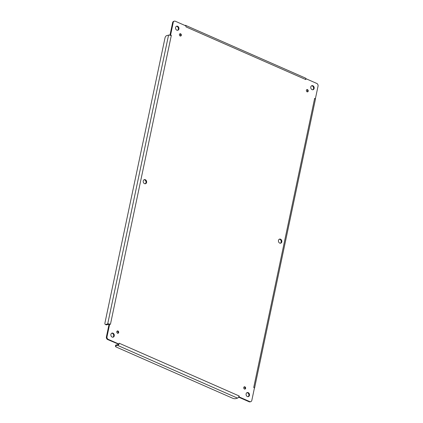 <?xml version="1.0" encoding="UTF-8"?>
<svg xmlns="http://www.w3.org/2000/svg" width="423" height="423" viewBox="0 0 423 423"><rect width="100%" height="100%" fill="white"/><g stroke="black" fill="none" stroke-linecap="round" stroke-linejoin="round"><path stroke-width="0.63" d="M244.457 389.044A1.19 0.946 -105.5 0 1 244.372 386.796A1.19 0.946 -105.5 0 1 245.002 389.091A1.19 0.946 -105.5 0 1 244.457 389.044M112.174 337.089A2.115 1.687 -105.5 0 1 110.868 334.984A2.115 1.687 -105.5 0 1 112.021 333.097A2.115 1.687 -105.5 0 1 114.21 334.688A2.115 1.687 -105.5 0 1 113.153 337.173A2.115 1.687 -105.5 0 1 112.174 337.089M144.513 183.64A2.115 1.687 -105.5 0 1 143.207 181.536A2.115 1.687 -105.5 0 1 144.359 179.643A2.115 1.687 -105.5 0 1 146.548 181.234A2.115 1.687 -105.5 0 1 145.486 183.725A2.115 1.687 -105.5 0 1 144.513 183.64M279.725 243.103A2.115 1.687 -105.5 0 1 278.419 240.999A2.115 1.687 -105.5 0 1 279.571 239.106A2.115 1.687 -105.5 0 1 281.76 240.698A2.115 1.687 -105.5 0 1 280.698 243.188A2.115 1.687 -105.5 0 1 279.725 243.103M180.14 35.987A1.19 0.946 -105.5 0 1 180.055 33.74A1.19 0.946 -105.5 0 1 180.69 36.034A1.19 0.946 -105.5 0 1 180.14 35.987M307.093 91.812A1.19 0.946 -105.5 0 1 307.008 89.57A1.19 0.946 -105.5 0 1 307.637 91.86A1.19 0.946 -105.5 0 1 307.093 91.812M117.504 333.213A1.19 0.946 -105.5 0 1 117.42 330.966A1.19 0.946 -105.5 0 1 118.054 333.261A1.19 0.946 -105.5 0 1 117.504 333.213M247.386 396.552A2.115 1.687 -105.5 0 1 246.08 394.448A2.115 1.687 -105.5 0 1 247.233 392.56A2.115 1.687 -105.5 0 1 249.422 394.151A2.115 1.687 -105.5 0 1 248.364 396.637A2.115 1.687 -105.5 0 1 247.386 396.552M312.063 89.65A2.115 1.687 -105.5 0 1 310.757 87.545A2.115 1.687 -105.5 0 1 311.91 85.658A2.115 1.687 -105.5 0 1 314.099 87.244A2.115 1.687 -105.5 0 1 313.036 89.734A2.115 1.687 -105.5 0 1 312.063 89.65M176.851 30.186A2.115 1.687 -105.5 0 1 175.545 28.082A2.115 1.687 -105.5 0 1 176.698 26.194A2.115 1.687 -105.5 0 1 178.887 27.781A2.115 1.687 -105.5 0 1 177.824 30.271A2.115 1.687 -105.5 0 1 176.851 30.186M253.758 387.341L314.643 98.395L315.426 98.57L318.043 86.139A2.115 1.687 74.5 0 0 316.79 83.453L306.173 78.784L305.755 79.556L185.983 26.882L185.93 25.903L175.318 21.235A2.115 1.687 74.5 0 0 174.339 21.15A2.115 1.687 74.5 0 0 173.234 22.456L170.617 34.887L171.331 35.368L110.44 324.314L109.636 324.261L107.014 336.692A2.115 1.687 74.5 0 0 108.272 339.378L118.889 344.047L119.201 343.227L239.18 395.991L239.132 396.927L249.744 401.596A2.115 1.687 74.5 0 0 250.717 401.681A2.115 1.687 74.5 0 0 251.828 400.375L254.445 387.944L253.731 387.463L254.493 387.854A2.004 0.661 11.9 0 1 254.551 388.076A2.004 0.661 11.9 0 1 254.376 388.277M244.679 389.107A1.19 0.946 74.5 0 0 244.082 386.95M112.83 337.221A2.115 1.687 74.5 0 0 113.597 334.857A2.115 1.687 74.5 0 0 111.725 333.218M145.168 183.772A2.115 1.687 74.5 0 0 145.93 181.404A2.115 1.687 74.5 0 0 144.063 179.764M280.38 243.236A2.115 1.687 74.5 0 0 281.142 240.867A2.115 1.687 74.5 0 0 279.275 239.228M180.362 36.05A1.19 0.946 74.5 0 0 179.77 33.893M307.315 91.881A1.19 0.946 74.5 0 0 306.717 89.724M117.726 333.276A1.19 0.946 74.5 0 0 117.129 331.119M248.042 396.684A2.115 1.687 74.5 0 0 248.809 394.321A2.115 1.687 74.5 0 0 246.937 392.681M312.719 89.782A2.115 1.687 74.5 0 0 313.48 87.418A2.115 1.687 74.5 0 0 311.614 85.779M177.507 30.319A2.115 1.687 74.5 0 0 178.268 27.955A2.115 1.687 74.5 0 0 176.402 26.316M238.641 397.155L249.126 401.765A2.115 1.687 74.5 0 0 250.104 401.85L250.717 401.681M239.08 395.949L238.567 397.197L239.132 396.927M119.307 343.275L118.794 344.523A2.004 1.015 113.7 0 1 117.747 345.454L115.833 345.982A2.115 0.698 -168.1 0 0 115.431 346.278A2.115 0.698 -168.1 0 0 116.272 347.056L232.703 398.26A2.115 0.698 -168.1 0 0 235.606 398.651L237.52 398.122A2.004 1.015 -66.3 0 0 238.567 397.197M118.525 344.148L107.659 339.547A2.115 1.687 74.5 0 1 106.4 336.861L109.018 324.43L109.171 323.944L109.636 324.261L109.018 324.43M110.44 324.314L109.171 323.944A2.004 0.661 11.9 0 0 107.691 323.939L105.776 324.467L106.612 324.838L108.526 324.309A0.946 0.312 11.9 0 1 109.192 324.304M171.304 35.49L170.035 35.12A2.004 0.661 -168.1 0 0 168.555 35.12L166.641 35.648A2.115 1.073 -66.3 0 0 164.996 37.943L104.957 322.855A2.115 1.073 -66.3 0 0 105.338 324.452A2.115 1.073 -66.3 0 0 105.776 324.467M170.035 35.12L170.617 34.887L170.035 35.12M174.339 21.15L173.726 21.319A2.115 1.687 74.5 0 0 172.621 22.625L169.998 35.056L170.617 34.887M185.983 26.882L185.93 25.903M185.983 25.829L185.961 25.777A2.004 1.015 113.7 0 0 185.623 25.369L305.39 78.044A2.004 1.015 -66.3 0 1 305.734 78.451L306.173 78.784M184.883 25.443L185.205 25.354A2.004 1.015 113.7 0 1 185.623 25.369M305.755 79.556L305.734 78.451M314.622 98.517L315.357 99.035L315.426 98.57M254.551 388.076L315.415 99.252A2.004 0.661 -168.1 0 0 315.357 99.035M115.833 345.982L116.039 345.004L117.954 344.475A0.946 0.481 -66.3 0 0 118.329 344.2M169.998 35.056L170.088 35.484M116.039 345.004A2.115 0.698 -168.1 0 0 115.638 345.3L115.431 346.278M105.338 324.452L106.173 324.816A2.115 1.073 -66.3 0 0 106.612 324.838M281.025 242.538L281.237 241.517M249.744 401.596L249.126 401.765M117.747 345.454L237.52 398.122M108.272 339.378L107.659 339.547M107.014 336.692L106.4 336.861M168.555 35.12L107.691 323.939M173.234 22.456L172.621 22.625M109.197 324.145L109.049 324.415"/></g></svg>
